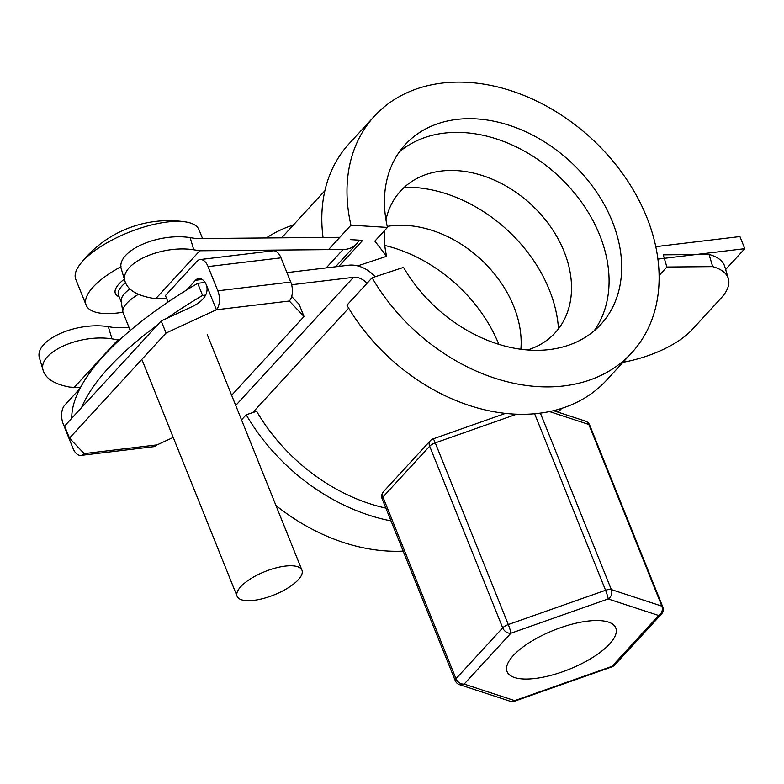<?xml version="1.0" encoding="UTF-8"?>
<svg xmlns="http://www.w3.org/2000/svg" width="784" height="784" viewBox="0 0 784 784"><rect width="100%" height="100%" fill="white"/><g stroke="black" fill="none" stroke-linecap="round" stroke-linejoin="round"><path stroke-width="1.18" d="M403.162 551.113A174.793 130.497 -137.4 0 1 275.958 505.504M266.305 237.954A174.793 130.497 -137.4 0 1 293.373 225.028M391.02 520.89A174.793 130.497 -137.4 0 1 246.196 414.765L241.521 419.852M384.768 245.451A132.839 99.176 -137.4 0 1 498.83 344.323M387.237 226.4A104.88 78.292 -137.4 0 1 520.89 349.243M404.417 187.209A132.839 99.176 -137.4 0 1 558.502 328.819M357.671 265.884L386.62 256.309A104.88 78.292 -137.4 0 1 384.415 230.751M385.953 219.765A104.88 78.292 -137.4 0 1 530.866 204.252A104.88 78.292 -137.4 0 1 527.612 349.958M386.62 256.309L374.879 241.119L387.463 227.419A132.839 99.176 -137.4 0 1 405.259 144.609A132.839 99.176 -137.4 0 1 570.174 161.484A132.839 99.176 -137.4 0 1 600.877 324.39A132.839 99.176 -137.4 0 1 403.535 267.383L372.096 277.771L346.92 305.172A174.793 130.497 -137.4 0 0 606.581 380.181L631.757 352.78A174.793 130.497 -137.4 0 1 372.096 277.771M399.399 151.861A132.839 99.176 -137.4 0 1 557.591 175.185A132.839 99.176 -137.4 0 1 594.145 330.848M387.463 227.419L350.958 225.184A174.793 130.497 -137.4 0 1 374.37 116.228A174.793 130.497 -137.4 0 1 591.371 138.425A174.793 130.497 -137.4 0 1 631.757 352.78M323.047 237.454A174.793 130.497 -137.4 0 1 349.194 143.619L374.37 116.228M350.958 225.184L328.496 249.635M350.536 239.63L362.708 240.374L338.796 266.393M385.875 508.11A160.808 120.05 -137.4 0 1 256.672 411.306L246.196 414.765M725.641 269.52L744.8 248.675L739.929 236.562L655.796 246.656M657.923 259.092L744.8 248.675M286.944 272.616L348.606 265.217A27.969 20.884 -137.4 0 1 375.124 276.772M205.722 295.058L202.576 295.431L197.705 283.318L205.036 282.436M366.961 283.357A13.985 10.437 42.6 0 0 353.476 277.33L291.619 284.749M81.605 407.533A279.663 100.225 -21.9 0 1 157.31 325.164M166.914 318.284A279.663 100.225 -21.9 0 1 202.576 295.431M197.705 283.318A279.663 100.225 158.1 0 0 71.736 418.274M186.396 290.168L195.481 280.28L202.223 279.476M168.041 302.056L165.434 295.568L196.911 261.327A13.985 7.84 -96.8 0 1 200.116 259.553L273.048 250.802A13.985 7.84 83.2 0 1 281.005 257.838L290.746 282.064A13.985 7.84 83.2 0 1 289.316 301.027L304.025 316.501L231.643 395.263M69.472 438.148L64.602 426.035L161.19 320.93L193.726 305.887C204.212 300.164 208.524 293.392 206.643 285.552L216.384 309.768L166.061 333.043L69.472 438.148L84.182 453.613A13.985 7.84 -96.8 0 1 80.977 455.386A13.985 7.84 -96.8 0 1 73.02 448.35L63.279 424.124A13.985 7.84 -96.8 0 1 64.709 405.171L79.899 388.639M291.668 296.509L299.165 304.388L304.025 316.501M200.116 259.553A13.985 7.84 -96.8 0 1 208.074 266.589L217.815 290.815L290.746 282.064M84.182 453.613L157.114 444.871L173.235 437.413M166.061 333.043L161.19 320.93M157.114 444.871A13.985 7.84 83.2 0 1 153.909 446.645L80.977 455.386M206.643 285.552A13.985 7.84 -96.8 0 0 198.685 278.516A13.985 7.84 -96.8 0 0 195.481 280.28M289.316 301.027L216.384 309.768A13.985 7.84 -96.8 0 0 217.815 290.815M122.961 312.228A66.424 23.804 -21.9 0 1 117.894 312.953A66.424 23.804 -21.9 0 1 86.171 305.192L75.764 279.31A66.424 23.804 -21.9 0 1 80.144 264.198A66.424 23.804 -21.9 0 1 185.406 221.892A66.424 23.804 -21.9 0 1 199.018 229.761L202.537 238.522M115.375 293.5L115.366 293.461A34.957 12.524 -21.9 0 1 115.366 293.461A34.957 12.524 -21.9 0 1 124.352 279.133A34.957 12.524 158.1 0 0 115.375 293.5A34.957 12.524 158.1 0 0 119.158 296.783M86.171 305.192A66.424 23.804 -21.9 0 1 121.05 266.678M138.415 294.314A34.957 12.524 158.1 0 0 122.882 311.885A34.957 12.524 158.1 0 0 123.157 312.836L130.252 330.495M129.772 288.914A32.673 11.711 158.1 0 0 121.128 301.409L122.882 311.885M253.791 600.358A34.957 12.524 -21.9 0 1 237.091 596.271A34.957 12.524 -21.9 0 1 264.855 571.605A34.957 12.524 -21.9 0 1 301.958 570.193A34.957 12.524 -21.9 0 1 288.208 587.804A34.957 12.524 -21.9 0 1 253.791 600.358M43.355 370.999L39.71 358.807C32.879 341.109 74.892 321.42 108.319 326.654L111.965 338.845C78.527 333.612 36.525 353.3 43.355 370.999C46.217 379.005 55.007 384.366 69.727 387.09L80.389 387.708M125.195 281.946L121.549 269.755C114.729 252.066 156.702 232.387 190.13 237.601L193.775 249.792L199.783 250.772L155.712 298.714L151.92 298.096C137.004 295.411 128.096 290.031 125.195 281.946C118.364 264.257 160.338 244.569 193.775 249.792M339.462 237.317L196.147 238.581L190.13 237.601M712.685 266.619L666.89 267.021L663.244 254.839L709.04 254.428L712.685 266.619A69.913 29.018 -16.6 0 1 728.365 278.634A69.913 29.018 -16.6 0 1 721.094 298.116L692.027 329.731A69.913 29.018 -16.6 0 1 623.025 362.286M666.89 267.021L659.128 275.468M728.365 278.634L724.72 266.442A69.913 29.018 163.4 0 0 709.04 254.428M108.319 326.654L114.307 327.624L129.046 327.496M155.712 298.714L166.659 298.616M119.707 339.795L117.943 339.815L73.872 387.766M199.783 250.772L343.108 249.498A27.969 20.884 42.6 0 0 356.416 244.049A27.969 20.884 42.6 0 0 359.043 240.149M111.965 338.845L117.943 339.815M587.794 621.104A58.565 20.992 -21.9 0 1 615.763 627.945A58.565 20.992 -21.9 0 1 569.253 669.262A58.565 20.992 -21.9 0 1 507.091 671.633A58.565 20.992 -21.9 0 1 530.141 642.135A58.565 20.992 -21.9 0 1 587.794 621.104M252.673 412.619L348.684 308.151M235.729 405.446L353.476 277.33M208.074 266.589L281.005 257.838M125.46 282.74A32.673 11.711 158.1 0 0 118.453 295.029L121.206 301.869M343.108 249.498L326.193 267.903M540.372 413.099L611.324 589.578A6.987 2.509 158.1 0 0 605.571 590.274A6.987 0.784 70.6 0 1 608.149 598.947A6.987 6.007 -71.9 0 0 611.324 589.578L661.863 606.14A6.987 6.007 108.1 0 1 658.697 615.509L608.149 598.947L510.884 633.237L464.157 684.079L514.696 700.631L611.971 666.351L658.697 615.509A6.987 5.223 42.6 0 0 661.412 614.176A6.987 6.987 0 0 0 662.754 606.836A6.987 2.509 158.1 0 0 661.863 606.14L588.823 424.448L549.476 411.561M516.646 414.187L435.257 442.872L508.297 624.554A6.987 2.509 158.1 0 0 502.701 627.866A6.987 5.223 42.6 0 0 510.884 633.237A6.987 0.784 -109.4 0 0 508.297 624.554L605.571 590.274L534.61 413.736M502.701 627.866L429.661 446.184L382.935 497.027A6.987 5.223 -137.4 0 1 383.533 491.607A6.987 6.987 0 0 0 382.19 498.947A6.987 2.509 -21.9 0 1 382.935 497.027L455.974 678.709A6.987 2.509 158.1 0 0 455.23 680.63A6.987 6.987 0 0 0 459.542 684.667A6.987 6.007 -71.9 0 0 464.157 684.079A6.987 5.223 -137.4 0 1 455.974 678.709L502.701 627.866M510.09 701.219A6.987 6.987 0 0 0 514.588 701.17A6.987 0.784 -109.4 0 0 514.696 700.631A6.987 6.007 108.1 0 1 510.09 701.219L459.542 684.667M611.863 666.88A6.987 6.987 0 0 0 614.685 665.018A6.987 5.223 -137.4 0 1 611.971 666.351A6.987 0.784 70.6 0 1 611.863 666.88L514.588 701.17M429.661 446.184A6.987 2.509 -21.9 0 1 435.257 442.872A6.987 0.784 -109.4 0 0 433.082 438.893A6.987 6.987 0 0 0 430.259 440.765A6.987 5.223 42.6 0 0 429.661 446.184M588.823 424.448A6.987 2.509 -21.9 0 1 589.715 425.153A6.987 6.987 0 0 0 585.403 421.116A6.987 6.007 108.1 0 1 588.823 424.448M558.159 412.198L561.677 408.376M185.406 221.892A111.867 111.867 0 0 0 80.144 264.198M301.958 570.193L207.299 334.719M237.091 596.271L142.433 360.807M324.88 190.737L281.603 237.826M356.416 244.049L335.513 266.785M455.23 680.63L382.19 498.947M661.412 614.176L614.685 665.018M430.259 440.765L383.533 491.607M662.754 606.836L589.715 425.153M505.494 413.374L433.082 438.893M585.403 421.116L553.484 410.659"/></g></svg>

